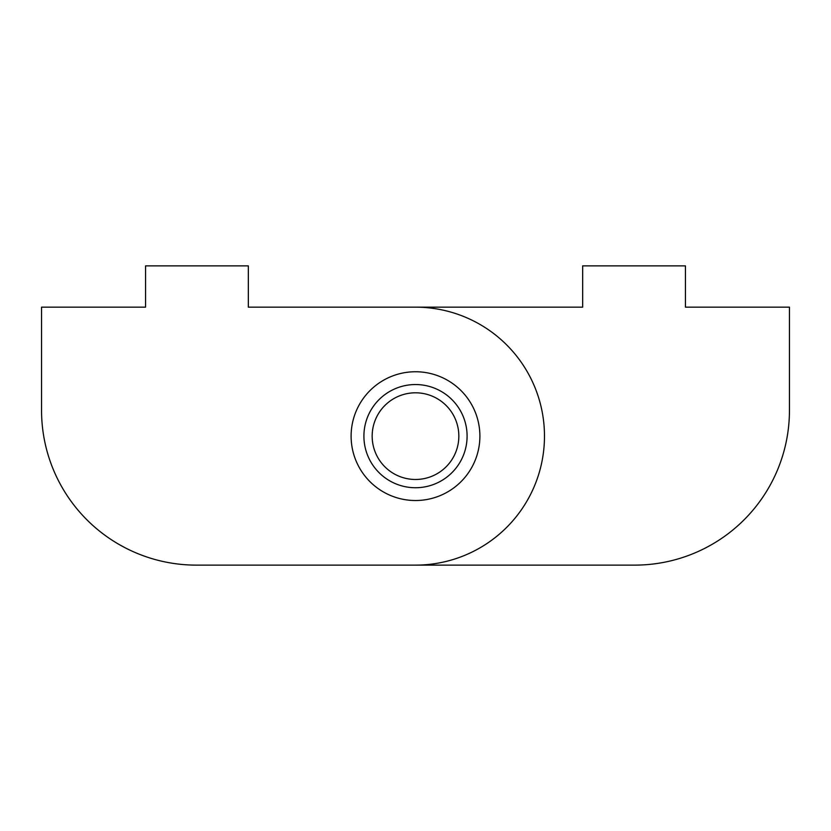<?xml version="1.0" encoding="UTF-8"?>
<svg xmlns="http://www.w3.org/2000/svg" width="831" height="831" viewBox="0 0 831 831"><rect width="100%" height="100%" fill="white"/><g stroke="black" fill="none" stroke-linecap="round" stroke-linejoin="round"><path stroke-width="1.25" d="M711.44 544.741L705.446 547.993L711.44 544.741M274.344 565.122L196.334 565.122A154.784 154.784 0 0 1 41.55 410.337L41.55 307.158L145.56 307.158L145.56 265.878L248.334 265.878L248.334 307.158L582.666 307.158L582.666 265.878L685.44 265.878L685.44 307.158L789.45 307.158L789.45 410.337A154.784 154.784 0 0 1 634.666 565.122L556.656 565.122M634.666 565.122L196.334 565.122M351.108 436.14A64.392 64.392 0 0 1 415.5 371.748A64.392 64.392 0 0 1 479.892 436.14A64.392 64.392 0 0 1 415.5 500.522A64.392 64.392 0 0 1 351.108 436.14A64.392 64.392 0 0 1 415.5 371.748A64.392 64.392 0 0 1 479.892 436.14A64.392 64.392 0 0 1 415.5 500.522A64.392 64.392 0 0 1 351.108 436.14M119.56 544.741L125.554 547.993L119.56 544.741M415.5 307.158A128.982 128.982 0 0 1 544.482 436.14A128.982 128.982 0 0 1 415.5 565.122M363.905 436.14A51.595 51.595 0 0 0 415.5 487.735A51.595 51.595 0 0 0 467.095 436.14A51.595 51.595 0 0 0 415.5 384.545A51.595 51.595 0 0 0 363.905 436.14M458.837 436.14A43.337 43.337 0 0 1 415.5 479.477A43.337 43.337 0 0 1 372.163 436.14A43.337 43.337 0 0 1 415.5 392.803A43.337 43.337 0 0 1 458.837 436.14"/></g></svg>
